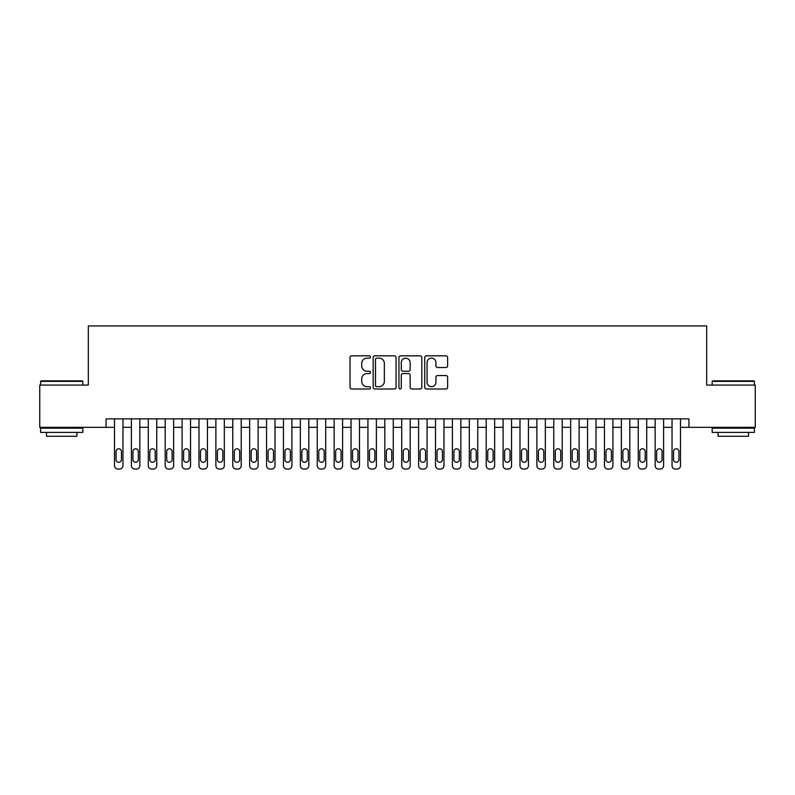 <?xml version="1.0" encoding="UTF-8"?>
<svg xmlns="http://www.w3.org/2000/svg" width="795" height="795" viewBox="0 0 795 795"><rect width="100%" height="100%" fill="white"/><g stroke="black" fill="none" stroke-linecap="round" stroke-linejoin="round"><path stroke-width="1.19" d="M370.47 356.985A1.163 1.163 0 0 0 369.307 355.832L351.688 355.832A1.66 1.66 0 0 0 350.029 357.482L350.029 387.334A1.66 1.66 0 0 0 351.688 388.993L369.307 388.993A1.163 1.163 0 0 0 370.47 387.831A1.163 1.163 0 0 0 369.307 386.668L367.032 386.668A5.307 5.307 0 0 1 361.725 381.361L361.725 378.877A5.307 5.307 0 0 1 367.032 373.571L369.307 373.571A1.163 1.163 0 0 0 370.47 372.408A1.163 1.163 0 0 0 369.307 371.255L367.032 371.255A5.307 5.307 0 0 1 361.725 365.948L361.725 363.454A5.307 5.307 0 0 1 367.032 358.147L369.307 358.147A1.163 1.163 0 0 0 370.47 356.985M445.965 367.519A1.66 1.66 0 0 0 447.625 365.859L447.625 357.482A1.66 1.66 0 0 0 445.965 355.832L426.398 355.832A1.66 1.66 0 0 0 424.739 357.482L424.739 387.334A1.66 1.66 0 0 0 426.398 388.993L445.965 388.993A1.66 1.66 0 0 0 447.625 387.334L447.625 377.218A1.66 1.66 0 0 0 445.965 375.558L437.588 375.558A1.66 1.66 0 0 0 435.928 377.218L435.928 382.236A4.432 4.432 0 0 1 431.496 386.668A4.432 4.432 0 0 1 427.064 382.236L427.064 362.59A4.432 4.432 0 0 1 431.496 358.147A4.432 4.432 0 0 1 435.928 362.59L435.928 365.859A1.66 1.66 0 0 0 437.588 367.519L445.965 367.519M106.063 427.322L39.75 427.322L39.75 385.078L88.325 385.078L88.325 325.95L706.676 325.95L706.676 385.078L755.25 385.078L755.25 427.322L688.937 427.322L688.937 418.876L106.063 418.876L106.063 427.322L114.51 427.322L114.51 465.671A3.379 3.379 0 0 0 117.889 469.05L119.578 469.05A3.379 3.379 0 0 0 122.957 465.671L122.957 427.322L131.404 427.322L131.404 465.671A3.379 3.379 0 0 0 134.782 469.05L136.472 469.05A3.379 3.379 0 0 0 139.85 465.671L139.85 427.322L148.297 427.322L148.297 465.671A3.379 3.379 0 0 0 151.676 469.05L153.365 469.05A3.379 3.379 0 0 0 156.744 465.671L156.744 427.322L165.191 427.322L165.191 465.671A3.379 3.379 0 0 0 168.57 469.05L170.259 469.05A3.379 3.379 0 0 0 173.638 465.671L173.638 427.322L182.085 427.322L182.085 465.671A3.379 3.379 0 0 0 185.474 469.05L187.163 469.05A3.379 3.379 0 0 0 190.542 465.671L190.542 427.322L198.989 427.322L198.989 465.671A3.379 3.379 0 0 0 202.367 469.05L204.057 469.05A3.379 3.379 0 0 0 207.435 465.671L207.435 427.322L215.882 427.322L215.882 465.671A3.379 3.379 0 0 0 219.261 469.05L220.95 469.05A3.379 3.379 0 0 0 224.329 465.671L224.329 427.322L232.776 427.322L232.776 465.671A3.379 3.379 0 0 0 236.155 469.05L237.844 469.05A3.379 3.379 0 0 0 241.223 465.671L241.223 427.322L249.67 427.322L249.67 465.671A3.379 3.379 0 0 0 253.048 469.05L254.738 469.05A3.379 3.379 0 0 0 258.117 465.671L258.117 427.322L266.564 427.322L266.564 465.671A3.379 3.379 0 0 0 269.942 469.05L271.632 469.05A3.379 3.379 0 0 0 275.01 465.671L275.01 427.322L283.457 427.322L283.457 465.671A3.379 3.379 0 0 0 286.836 469.05L288.525 469.05A3.379 3.379 0 0 0 291.904 465.671L291.904 427.322L300.351 427.322L300.351 465.671A3.379 3.379 0 0 0 303.73 469.05L305.419 469.05A3.379 3.379 0 0 0 308.798 465.671L308.798 427.322L317.245 427.322L317.245 465.671A3.379 3.379 0 0 0 320.623 469.05L322.313 469.05A3.379 3.379 0 0 0 325.692 465.671L325.692 427.322L334.148 427.322L334.148 465.671A3.379 3.379 0 0 0 337.527 469.05L339.217 469.05A3.379 3.379 0 0 0 342.595 465.671L342.595 427.322L351.042 427.322L351.042 465.671A3.379 3.379 0 0 0 354.421 469.05L356.11 469.05A3.379 3.379 0 0 0 359.489 465.671L359.489 427.322L367.936 427.322L367.936 465.671A3.379 3.379 0 0 0 371.315 469.05L373.004 469.05A3.379 3.379 0 0 0 376.383 465.671L376.383 427.322L384.83 427.322L384.83 465.671A3.379 3.379 0 0 0 388.208 469.05L389.898 469.05A3.379 3.379 0 0 0 393.277 465.671L393.277 427.322L401.723 427.322L401.723 465.671A3.379 3.379 0 0 0 405.102 469.05L406.792 469.05A3.379 3.379 0 0 0 410.17 465.671L410.17 427.322L418.617 427.322L418.617 465.671A3.379 3.379 0 0 0 421.996 469.05L423.685 469.05A3.379 3.379 0 0 0 427.064 465.671L427.064 427.322L435.511 427.322L435.511 465.671A3.379 3.379 0 0 0 438.89 469.05L440.579 469.05A3.379 3.379 0 0 0 443.958 465.671L443.958 427.322L452.405 427.322L452.405 465.671A3.379 3.379 0 0 0 455.783 469.05L457.473 469.05A3.379 3.379 0 0 0 460.852 465.671L460.852 427.322L469.308 427.322L469.308 465.671A3.379 3.379 0 0 0 472.687 469.05L474.377 469.05A3.379 3.379 0 0 0 477.755 465.671L477.755 427.322L486.202 427.322L486.202 465.671A3.379 3.379 0 0 0 489.581 469.05L491.27 469.05A3.379 3.379 0 0 0 494.649 465.671L494.649 427.322L503.096 427.322L503.096 465.671A3.379 3.379 0 0 0 506.475 469.05L508.164 469.05A3.379 3.379 0 0 0 511.543 465.671L511.543 427.322L519.99 427.322L519.99 465.671A3.379 3.379 0 0 0 523.368 469.05L525.058 469.05A3.379 3.379 0 0 0 528.437 465.671L528.437 427.322L536.883 427.322L536.883 465.671A3.379 3.379 0 0 0 540.262 469.05L541.952 469.05A3.379 3.379 0 0 0 545.33 465.671L545.33 427.322L553.777 427.322L553.777 465.671A3.379 3.379 0 0 0 557.156 469.05L558.845 469.05A3.379 3.379 0 0 0 562.224 465.671L562.224 427.322L570.671 427.322L570.671 465.671A3.379 3.379 0 0 0 574.05 469.05L575.739 469.05A3.379 3.379 0 0 0 579.118 465.671L579.118 427.322L587.565 427.322L587.565 465.671A3.379 3.379 0 0 0 590.943 469.05L592.633 469.05A3.379 3.379 0 0 0 596.011 465.671L596.011 427.322L604.458 427.322L604.458 465.671A3.379 3.379 0 0 0 607.837 469.05L609.527 469.05A3.379 3.379 0 0 0 612.915 465.671L612.915 427.322L621.362 427.322L621.362 465.671A3.379 3.379 0 0 0 624.741 469.05L626.43 469.05A3.379 3.379 0 0 0 629.809 465.671L629.809 427.322L638.256 427.322L638.256 465.671A3.379 3.379 0 0 0 641.635 469.05L643.324 469.05A3.379 3.379 0 0 0 646.703 465.671L646.703 427.322L655.15 427.322L655.15 465.671A3.379 3.379 0 0 0 658.528 469.05L660.218 469.05A3.379 3.379 0 0 0 663.596 465.671L663.596 427.322L672.043 427.322L672.043 465.671A3.379 3.379 0 0 0 675.422 469.05L677.111 469.05A3.379 3.379 0 0 0 680.49 465.671L680.49 427.322L688.937 427.322M396.049 357.482A1.66 1.66 0 0 0 394.39 355.832L374.823 355.832A1.66 1.66 0 0 0 373.163 357.482L373.163 387.334A1.66 1.66 0 0 0 374.823 388.993L394.39 388.993A1.66 1.66 0 0 0 396.049 387.334L396.049 357.482M400.61 355.832L420.177 355.832A1.66 1.66 0 0 1 421.837 357.482L421.837 387.334A1.66 1.66 0 0 1 420.177 388.993L411.8 388.993A1.66 1.66 0 0 1 410.141 387.334L410.141 375.23A1.66 1.66 0 0 0 408.491 373.571L402.936 373.571A1.66 1.66 0 0 0 401.276 375.23L401.276 387.831A1.163 1.163 0 0 1 400.114 388.993A1.163 1.163 0 0 1 398.951 387.831L398.951 357.482A1.66 1.66 0 0 1 400.61 355.832M376.651 358.147A1.163 1.163 0 0 0 375.488 359.31L375.488 385.515A1.163 1.163 0 0 0 376.651 386.668L379.046 386.668A5.307 5.307 0 0 0 384.353 381.361L384.353 363.454A5.307 5.307 0 0 0 379.046 358.147L376.651 358.147M410.141 362.669A4.432 4.432 0 0 0 405.708 358.237A4.432 4.432 0 0 0 401.276 362.669L401.276 369.596A1.66 1.66 0 0 0 402.936 371.255L408.491 371.255A1.66 1.66 0 0 0 410.141 369.596L410.141 362.669M122.957 418.876L122.957 465.671M114.51 418.876L114.51 465.671M121.436 459.59A2.703 2.703 0 0 1 118.733 462.293A2.703 2.703 0 0 1 116.03 459.59L116.03 451.481A2.703 2.703 0 0 1 118.733 448.778A2.703 2.703 0 0 1 121.436 451.481L121.436 459.59M117.889 469.05L119.578 469.05M41.102 380.855L82.322 380.855L82.829 381.361L40.595 381.361L41.102 380.855M61.712 432.391L40.595 432.391L40.595 428.167L82.829 428.167L82.829 432.391L61.712 432.391M76.916 432.391L76.916 436.276L46.508 436.276L46.508 432.391M712.678 380.855L753.899 380.855L754.405 381.361L712.171 381.361L712.678 380.855M733.288 432.391L712.171 432.391L712.171 428.167L754.405 428.167L754.405 432.391L733.288 432.391M748.493 432.391L748.493 436.276L718.084 436.276L718.084 432.391M139.85 418.876L139.85 465.671M131.404 418.876L131.404 465.671M138.33 459.59A2.703 2.703 0 0 1 135.627 462.293A2.703 2.703 0 0 1 132.924 459.59L132.924 451.481A2.703 2.703 0 0 1 135.627 448.778A2.703 2.703 0 0 1 138.33 451.481L138.33 459.59M134.782 469.05L136.472 469.05M156.744 418.876L156.744 465.671M148.297 418.876L148.297 465.671M155.224 459.59A2.703 2.703 0 0 1 152.521 462.293A2.703 2.703 0 0 1 149.818 459.59L149.818 451.481A2.703 2.703 0 0 1 152.521 448.778A2.703 2.703 0 0 1 155.224 451.481L155.224 459.59M151.676 469.05L153.365 469.05M173.638 418.876L173.638 465.671M165.191 418.876L165.191 465.671M172.117 459.59A2.703 2.703 0 0 1 169.415 462.293A2.703 2.703 0 0 1 166.712 459.59L166.712 451.481A2.703 2.703 0 0 1 169.415 448.778A2.703 2.703 0 0 1 172.117 451.481L172.117 459.59M168.57 469.05L170.259 469.05M190.542 418.876L190.542 465.671M182.085 418.876L182.085 465.671M189.021 459.59A2.703 2.703 0 0 1 186.318 462.293A2.703 2.703 0 0 1 183.615 459.59L183.615 451.481A2.703 2.703 0 0 1 186.318 448.778A2.703 2.703 0 0 1 189.021 451.481L189.021 459.59M185.474 469.05L187.163 469.05M207.435 418.876L207.435 465.671M198.989 418.876L198.989 465.671M205.915 459.59A2.703 2.703 0 0 1 203.212 462.293A2.703 2.703 0 0 1 200.509 459.59L200.509 451.481A2.703 2.703 0 0 1 203.212 448.778A2.703 2.703 0 0 1 205.915 451.481L205.915 459.59M202.367 469.05L204.057 469.05M224.329 418.876L224.329 465.671M215.882 418.876L215.882 465.671M222.809 459.59A2.703 2.703 0 0 1 220.106 462.293A2.703 2.703 0 0 1 217.403 459.59L217.403 451.481A2.703 2.703 0 0 1 220.106 448.778A2.703 2.703 0 0 1 222.809 451.481L222.809 459.59M219.261 469.05L220.95 469.05M241.223 418.876L241.223 465.671M232.776 418.876L232.776 465.671M239.702 459.59A2.703 2.703 0 0 1 236.999 462.293A2.703 2.703 0 0 1 234.296 459.59L234.296 451.481A2.703 2.703 0 0 1 236.999 448.778A2.703 2.703 0 0 1 239.702 451.481L239.702 459.59M236.155 469.05L237.844 469.05M258.117 418.876L258.117 465.671M249.67 418.876L249.67 465.671M256.596 459.59A2.703 2.703 0 0 1 253.893 462.293A2.703 2.703 0 0 1 251.19 459.59L251.19 451.481A2.703 2.703 0 0 1 253.893 448.778A2.703 2.703 0 0 1 256.596 451.481L256.596 459.59M253.048 469.05L254.738 469.05M275.01 418.876L275.01 465.671M266.564 418.876L266.564 465.671M273.49 459.59A2.703 2.703 0 0 1 270.787 462.293A2.703 2.703 0 0 1 268.084 459.59L268.084 451.481A2.703 2.703 0 0 1 270.787 448.778A2.703 2.703 0 0 1 273.49 451.481L273.49 459.59M269.942 469.05L271.632 469.05M291.904 418.876L291.904 465.671M283.457 418.876L283.457 465.671M290.384 459.59A2.703 2.703 0 0 1 287.681 462.293A2.703 2.703 0 0 1 284.978 459.59L284.978 451.481A2.703 2.703 0 0 1 287.681 448.778A2.703 2.703 0 0 1 290.384 451.481L290.384 459.59M286.836 469.05L288.525 469.05M308.798 418.876L308.798 465.671M300.351 418.876L300.351 465.671M307.277 459.59A2.703 2.703 0 0 1 304.574 462.293A2.703 2.703 0 0 1 301.871 459.59L301.871 451.481A2.703 2.703 0 0 1 304.574 448.778A2.703 2.703 0 0 1 307.277 451.481L307.277 459.59M303.73 469.05L305.419 469.05M325.692 418.876L325.692 465.671M317.245 418.876L317.245 465.671M324.171 459.59A2.703 2.703 0 0 1 321.468 462.293A2.703 2.703 0 0 1 318.765 459.59L318.765 451.481A2.703 2.703 0 0 1 321.468 448.778A2.703 2.703 0 0 1 324.171 451.481L324.171 459.59M320.623 469.05L322.313 469.05M342.595 418.876L342.595 465.671M334.148 418.876L334.148 465.671M341.075 459.59A2.703 2.703 0 0 1 338.372 462.293A2.703 2.703 0 0 1 335.669 459.59L335.669 451.481A2.703 2.703 0 0 1 338.372 448.778A2.703 2.703 0 0 1 341.075 451.481L341.075 459.59M337.527 469.05L339.217 469.05M359.489 418.876L359.489 465.671M351.042 418.876L351.042 465.671M357.969 459.59A2.703 2.703 0 0 1 355.266 462.293A2.703 2.703 0 0 1 352.563 459.59L352.563 451.481A2.703 2.703 0 0 1 355.266 448.778A2.703 2.703 0 0 1 357.969 451.481L357.969 459.59M354.421 469.05L356.11 469.05M376.383 418.876L376.383 465.671M367.936 418.876L367.936 465.671M374.862 459.59A2.703 2.703 0 0 1 372.159 462.293A2.703 2.703 0 0 1 369.456 459.59L369.456 451.481A2.703 2.703 0 0 1 372.159 448.778A2.703 2.703 0 0 1 374.862 451.481L374.862 459.59M371.315 469.05L373.004 469.05M393.277 418.876L393.277 465.671M384.83 418.876L384.83 465.671M391.756 459.59A2.703 2.703 0 0 1 389.053 462.293A2.703 2.703 0 0 1 386.35 459.59L386.35 451.481A2.703 2.703 0 0 1 389.053 448.778A2.703 2.703 0 0 1 391.756 451.481L391.756 459.59M388.208 469.05L389.898 469.05M410.17 418.876L410.17 465.671M401.723 418.876L401.723 465.671M408.65 459.59A2.703 2.703 0 0 1 405.947 462.293A2.703 2.703 0 0 1 403.244 459.59L403.244 451.481A2.703 2.703 0 0 1 405.947 448.778A2.703 2.703 0 0 1 408.65 451.481L408.65 459.59M405.102 469.05L406.792 469.05M427.064 418.876L427.064 465.671M418.617 418.876L418.617 465.671M425.544 459.59A2.703 2.703 0 0 1 422.841 462.293A2.703 2.703 0 0 1 420.138 459.59L420.138 451.481A2.703 2.703 0 0 1 422.841 448.778A2.703 2.703 0 0 1 425.544 451.481L425.544 459.59M421.996 469.05L423.685 469.05M443.958 418.876L443.958 465.671M435.511 418.876L435.511 465.671M442.437 459.59A2.703 2.703 0 0 1 439.734 462.293A2.703 2.703 0 0 1 437.031 459.59L437.031 451.481A2.703 2.703 0 0 1 439.734 448.778A2.703 2.703 0 0 1 442.437 451.481L442.437 459.59M438.89 469.05L440.579 469.05M460.852 418.876L460.852 465.671M452.405 418.876L452.405 465.671M459.331 459.59A2.703 2.703 0 0 1 456.628 462.293A2.703 2.703 0 0 1 453.925 459.59L453.925 451.481A2.703 2.703 0 0 1 456.628 448.778A2.703 2.703 0 0 1 459.331 451.481L459.331 459.59M455.783 469.05L457.473 469.05M477.755 418.876L477.755 465.671M469.308 418.876L469.308 465.671M476.235 459.59A2.703 2.703 0 0 1 473.532 462.293A2.703 2.703 0 0 1 470.829 459.59L470.829 451.481A2.703 2.703 0 0 1 473.532 448.778A2.703 2.703 0 0 1 476.235 451.481L476.235 459.59M472.687 469.05L474.377 469.05M494.649 418.876L494.649 465.671M486.202 418.876L486.202 465.671M493.129 459.59A2.703 2.703 0 0 1 490.426 462.293A2.703 2.703 0 0 1 487.723 459.59L487.723 451.481A2.703 2.703 0 0 1 490.426 448.778A2.703 2.703 0 0 1 493.129 451.481L493.129 459.59M489.581 469.05L491.27 469.05M511.543 418.876L511.543 465.671M503.096 418.876L503.096 465.671M510.022 459.59A2.703 2.703 0 0 1 507.319 462.293A2.703 2.703 0 0 1 504.616 459.59L504.616 451.481A2.703 2.703 0 0 1 507.319 448.778A2.703 2.703 0 0 1 510.022 451.481L510.022 459.59M506.475 469.05L508.164 469.05M528.437 418.876L528.437 465.671M519.99 418.876L519.99 465.671M526.916 459.59A2.703 2.703 0 0 1 524.213 462.293A2.703 2.703 0 0 1 521.51 459.59L521.51 451.481A2.703 2.703 0 0 1 524.213 448.778A2.703 2.703 0 0 1 526.916 451.481L526.916 459.59M523.368 469.05L525.058 469.05M545.33 418.876L545.33 465.671M536.883 418.876L536.883 465.671M543.81 459.59A2.703 2.703 0 0 1 541.107 462.293A2.703 2.703 0 0 1 538.404 459.59L538.404 451.481A2.703 2.703 0 0 1 541.107 448.778A2.703 2.703 0 0 1 543.81 451.481L543.81 459.59M540.262 469.05L541.952 469.05M562.224 418.876L562.224 465.671M553.777 418.876L553.777 465.671M560.704 459.59A2.703 2.703 0 0 1 558.001 462.293A2.703 2.703 0 0 1 555.298 459.59L555.298 451.481A2.703 2.703 0 0 1 558.001 448.778A2.703 2.703 0 0 1 560.704 451.481L560.704 459.59M557.156 469.05L558.845 469.05M579.118 418.876L579.118 465.671M570.671 418.876L570.671 465.671M577.597 459.59A2.703 2.703 0 0 1 574.894 462.293A2.703 2.703 0 0 1 572.191 459.59L572.191 451.481A2.703 2.703 0 0 1 574.894 448.778A2.703 2.703 0 0 1 577.597 451.481L577.597 459.59M574.05 469.05L575.739 469.05M596.011 418.876L596.011 465.671M587.565 418.876L587.565 465.671M594.491 459.59A2.703 2.703 0 0 1 591.788 462.293A2.703 2.703 0 0 1 589.085 459.59L589.085 451.481A2.703 2.703 0 0 1 591.788 448.778A2.703 2.703 0 0 1 594.491 451.481L594.491 459.59M590.943 469.05L592.633 469.05M612.915 418.876L612.915 465.671M604.458 418.876L604.458 465.671M611.385 459.59A2.703 2.703 0 0 1 608.682 462.293A2.703 2.703 0 0 1 605.979 459.59L605.979 451.481A2.703 2.703 0 0 1 608.682 448.778A2.703 2.703 0 0 1 611.385 451.481L611.385 459.59M607.837 469.05L609.527 469.05M629.809 418.876L629.809 465.671M621.362 418.876L621.362 465.671M628.288 459.59A2.703 2.703 0 0 1 625.586 462.293A2.703 2.703 0 0 1 622.882 459.59L622.882 451.481A2.703 2.703 0 0 1 625.586 448.778A2.703 2.703 0 0 1 628.288 451.481L628.288 459.59M624.741 469.05L626.43 469.05M646.703 418.876L646.703 465.671M638.256 418.876L638.256 465.671M645.182 459.59A2.703 2.703 0 0 1 642.479 462.293A2.703 2.703 0 0 1 639.776 459.59L639.776 451.481A2.703 2.703 0 0 1 642.479 448.778A2.703 2.703 0 0 1 645.182 451.481L645.182 459.59M641.635 469.05L643.324 469.05M663.596 418.876L663.596 465.671M655.15 418.876L655.15 465.671M662.076 459.59A2.703 2.703 0 0 1 659.373 462.293A2.703 2.703 0 0 1 656.67 459.59L656.67 451.481A2.703 2.703 0 0 1 659.373 448.778A2.703 2.703 0 0 1 662.076 451.481L662.076 459.59M658.528 469.05L660.218 469.05M680.49 418.876L680.49 465.671M672.043 418.876L672.043 465.671M678.97 459.59A2.703 2.703 0 0 1 676.267 462.293A2.703 2.703 0 0 1 673.564 459.59L673.564 451.481A2.703 2.703 0 0 1 676.267 448.778A2.703 2.703 0 0 1 678.97 451.481L678.97 459.59M675.422 469.05L677.111 469.05M40.595 385.078L40.595 381.361M50.224 428.167L50.224 427.322M73.2 428.167L73.2 427.322M82.829 385.078L82.829 381.361M712.171 385.078L712.171 381.361M721.8 428.167L721.8 427.322M744.776 428.167L744.776 427.322M754.405 385.078L754.405 381.361"/></g></svg>
